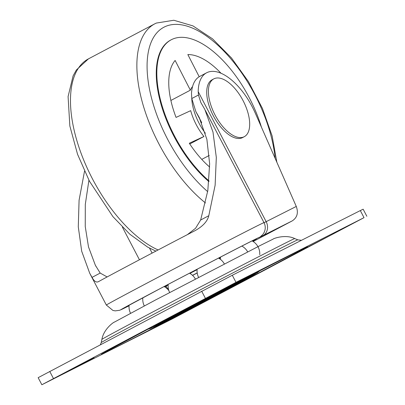 <?xml version="1.0" encoding="UTF-8"?>
<svg xmlns="http://www.w3.org/2000/svg" width="405" height="405" viewBox="0 0 405 405"><rect width="100%" height="100%" fill="white"/><g stroke="black" fill="none" stroke-linecap="round" stroke-linejoin="round"><path stroke-width="0.61" d="M41.852 384.75L235.988 282.336L364.019 217.652L360.318 210.575L232.288 275.258L38.151 377.673L41.852 384.75L172.712 318.695L364.019 217.652M330.262 235.487L306.367 247.84L330.262 235.487M206.474 300.864L182.579 313.217L206.474 300.864M217.839 292.278L193.944 304.636L217.839 292.278M94.056 357.656L70.161 370.013L94.056 357.656M366.849 216.28L363.148 209.203L360.318 210.575M253.16 241.522L292.228 220.892C297.209 217.617 298.561 212.802 296.278 206.449L255.251 113.081A50.828 24.487 -117.8 0 0 206.585 72.804L199.837 76.368A50.828 24.487 -117.8 0 0 191.499 93.55L191.783 98.536L195.848 111.567L199.169 117.404L206.889 139.381L209.643 163.843L207.826 190.593L200.642 220.021L195.585 228.248L187.404 234.632M197.108 269.654L189.904 273.41M168.151 284.912L166.116 286.158M107.128 276.944L100.197 273.071L95.352 265.245L88.498 246.903L85.247 226.557L85.303 204.373L88.923 180.205M195.488 230.42L195.256 230.541C202.89 226.268 207.406 221.327 208.798 215.718L215.131 185.196L216.316 157.439L213 132.101L204.808 109.375L200.855 102.566L198.46 95.013L198.202 91.662A50.828 24.487 -117.8 0 1 206.585 72.804M98.233 281.789L98.299 281.748C96.142 282.649 94.061 281.192 92.046 277.374L89.723 273.259L81.699 251.247L78.286 226.83L79.081 200.237L84.513 171.229M195.256 230.541A88.953 0.678 152.4 0 0 98.299 281.748M168.298 288.289L167.437 288.679L168.277 288.178M197.2 272.889L192.512 275.334M197.215 272.995L192.588 275.405M213.303 115.774A32.678 15.744 -117.8 0 1 212.098 79.78L213.784 78.889A32.678 15.744 -117.8 0 1 243.096 100.683A32.678 15.744 62.2 0 1 244.306 136.677L242.62 137.568A32.678 15.744 62.2 0 1 213.303 115.774M244.306 136.677A32.678 15.744 62.2 0 1 214.994 114.883A32.678 15.744 -117.8 0 1 213.784 78.889M208.94 181.602A87.136 41.978 -117.8 0 1 160.461 102.273A87.136 41.978 -117.8 0 1 170.626 40.095L171.188 39.796A87.136 41.978 -117.8 0 1 172.16 39.315A87.136 41.978 62.2 0 1 261.422 127.129M209.005 180.883A87.136 41.978 -117.8 0 1 160.932 101.625A87.136 41.978 -117.8 0 1 171.188 39.796M221.069 73.305A68.258 32.881 62.2 0 0 187.839 54.569L199.194 76.732M209.668 167.042A68.258 32.881 62.2 0 1 189.302 143.248L203.933 136.495A36.308 17.491 -117.8 0 1 190.694 110.651L176.059 117.404A68.258 32.881 62.2 0 1 175.122 60.441L190.355 90.173A36.308 17.491 -117.8 0 1 192.557 86.584M209.233 155.444L201.766 159.388M203.933 136.495L189.773 143.972M205.36 133.23A36.308 17.491 -117.8 0 1 191.773 98.481M190.355 90.173L170.875 100.465M254.315 275.273A116.184 0.886 152.4 0 0 294.379 252.968A116.184 0.886 152.4 0 0 154.386 325.757A116.184 0.886 -27.6 0 0 114.321 348.062A116.184 0.886 -27.6 0 0 254.315 275.273M229.23 287.945A57.854 0.44 -27.6 0 1 159.519 324.192A57.854 0.44 -27.6 0 1 179.471 313.085A57.854 0.44 152.4 0 1 249.181 276.838A57.854 0.44 152.4 0 1 229.23 287.945M225.155 290.005A48.377 0.37 152.4 0 0 241.836 280.716A48.377 0.37 152.4 0 0 183.546 311.025A48.377 0.37 -27.6 0 0 166.865 320.315A48.377 0.37 -27.6 0 0 225.155 290.005M294.764 238.57A108.829 0.83 152.4 0 0 151.526 312.635A108.829 0.83 -27.6 0 0 101.883 339.405C103.736 328.84 114.013 321.874 114.392 322.117L155.697 299.882L260.121 245.546L273.117 239.112C272.97 238.677 285.201 233.974 294.764 238.57L297.791 239.846A110.919 0.85 152.4 0 0 151.799 315.338A110.919 0.85 -27.6 0 0 101.204 342.62L100.415 344.655M235.988 282.336L232.288 275.258M205.365 298.262L201.665 291.18M53.445 378.498L49.744 371.42M165.974 286.396A14.524 8.667 62.7 0 1 166.475 286.846M168.004 288.431A14.524 8.667 62.7 0 1 168.409 288.912M90.067 273.912L106.343 305.046L112.944 310.458L115.303 310.873L119.698 310.26L129.058 305.78A78.059 0.597 -27.6 0 1 176.069 280.225A78.059 0.597 -27.6 0 1 259.21 237.477L292.228 220.892M129.058 305.714A75.041 0.572 -27.6 0 1 157.95 289.793A75.041 0.572 -27.6 0 1 233.594 250.325A75.041 0.572 -27.6 0 1 252.538 241.137M220.431 257.848L219.211 258.506A38.237 0.294 152.4 0 0 220.431 257.843M220.457 257.534A38.237 0.294 152.4 0 0 218.897 258.319M197.119 269.563A38.237 0.294 152.4 0 0 189.829 273.365M168.161 284.771A38.237 0.294 152.4 0 0 164.445 286.75M164.835 286.978A38.237 0.294 152.4 0 0 166.187 286.284L164.835 286.978M196.881 113.385L201.336 121.9M139.441 259.767L122.381 227.129M198.202 91.662L266.161 221.662L296.278 206.449M152.123 253.09L149.531 248.133M92.046 277.374L100.197 273.071M198.46 95.013L191.783 98.536M200.642 220.021L208.798 215.718M106.343 305.046A88.953 0.678 -27.6 0 1 184.862 263.235A88.953 0.678 -27.6 0 1 264.004 222.623L205.36 110.454M264.004 222.623C265.234 225.048 265.548 227.58 264.941 230.227L264.09 232.556L262.84 234.505L260.126 236.94A10.894 10.859 -123.2 0 1 259.21 237.477M263.736 222.841L266.161 221.662A10.894 9.543 63.2 0 1 262.769 235.771M158.092 249.956A108.92 52.473 -117.8 0 1 80.742 152.371A108.92 52.473 -117.8 0 1 88.432 58.872L76.358 69.994L73.097 75.887L68.086 96.572L69.847 125.985L77.552 154.295L89.454 181.217L112.894 216.599L129.929 234.287L147.587 247.06L155.864 251.125M205.487 202.961A108.92 52.473 -117.8 0 1 142.666 103.498A108.92 52.473 -117.8 0 1 154.826 23.804L88.432 58.872M207.669 191.6A101.66 48.975 -117.8 0 1 151.51 98.005A101.66 48.975 -117.8 0 1 164.977 26.695A101.66 48.975 62.2 0 1 231.604 59.722A101.66 48.975 62.2 0 1 275.096 158.244M102.84 353.433L154.442 325.731L242.777 279.496L305.729 247.369M147.714 329.285L151.131 328.237L156.846 325.539L204.095 301.148L252.011 275.79L257.489 272.636L260.299 270.429M163.164 321.929L245.44 278.918M101.883 339.405L101.204 342.62M301.487 240.297L297.791 239.846M259.732 254.71A14.524 14.524 0 0 0 252.112 240.899M247.683 251.905A14.524 14.524 0 0 0 241.871 246.083M220.502 257.084A14.524 14.524 0 0 0 220.406 259.332M224.355 263.954A14.524 14.524 0 0 0 218.523 258.106M197.149 269.224A14.524 14.524 0 0 0 198.592 277.359M195.387 279.035A14.524 14.524 0 0 0 189.535 273.203M168.196 284.391A14.524 14.524 0 0 0 169.665 292.516M168.885 290.658A14.524 14.524 0 0 0 164.091 286.553M142.833 297.807A14.524 14.524 0 0 0 144.302 305.912M129.109 305.183A14.524 14.524 0 0 0 130.531 313.252M95.362 265.234L95.99 266.429M199.164 117.404L199.64 118.311M196.015 111.881L201.725 122.806M124.76 307.592L157.98 289.777C197.473 268.869 255.783 238.773 255.768 239.127L255.757 239.132M167.437 288.679L166.06 286.051M276.848 162.233L272.15 135.979L262.45 108.459L248.523 81.744L231.447 57.92L212.503 38.819L192.947 25.89L173.816 20.25L156.31 23.07L154.826 23.804"/></g></svg>

